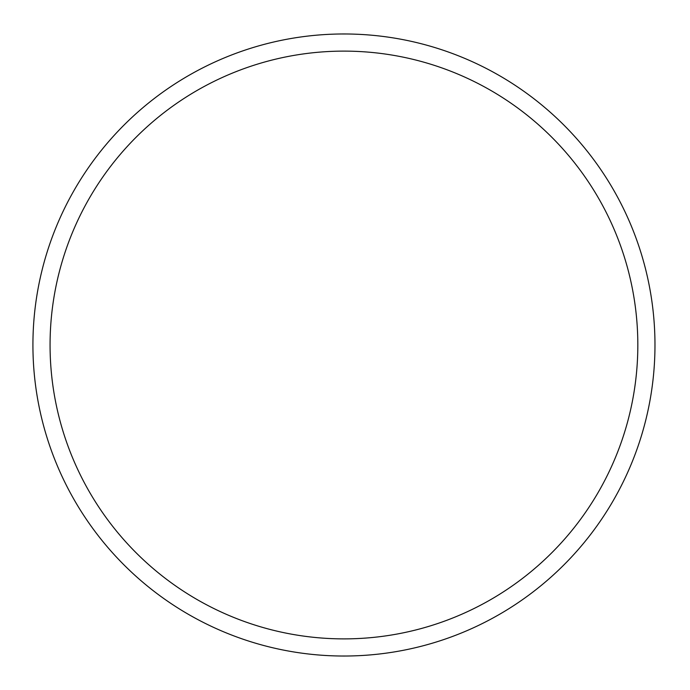 <?xml version="1.0" encoding="UTF-8"?>
<svg xmlns="http://www.w3.org/2000/svg" width="690" height="690" viewBox="0 0 690 690"><rect width="100%" height="100%" fill="white"/><g stroke="black" fill="none" stroke-linecap="round" stroke-linejoin="round"><path stroke-width="1.03" d="M637.827 345A293.88 293.88 0 0 1 197.004 599.507A293.88 293.88 0 0 1 197.004 90.494A293.88 293.88 0 0 1 637.827 345M654.974 345A311.026 311.026 0 0 0 188.439 75.641A311.026 311.026 0 0 0 188.439 614.359A311.026 311.026 0 0 0 654.974 345"/></g></svg>
